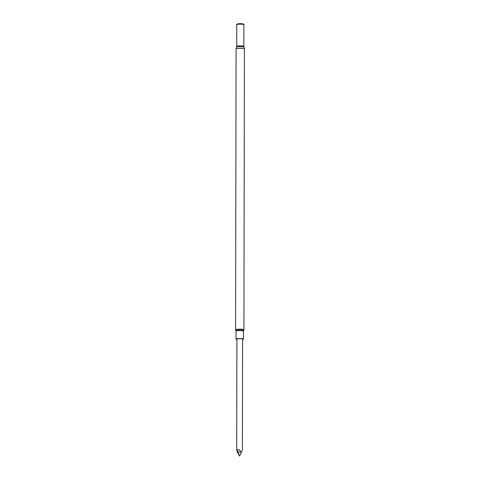 <?xml version="1.0" encoding="UTF-8"?>
<svg xmlns="http://www.w3.org/2000/svg" width="480" height="480" viewBox="0 0 480 480"><rect width="100%" height="100%" fill="white"/><g stroke="black" fill="none" stroke-linecap="round" stroke-linejoin="round"><path stroke-width="0.72" d="M242.388 449.874L242.58 339.138A2.844 0.444 -179.9 0 0 240.504 338.706A2.844 0.444 -179.9 0 0 237.306 338.898A2.844 0.444 -179.9 0 0 237.132 338.952A2.844 0.444 -179.9 0 0 236.898 339.126L236.7 449.862L237.114 449.994C236.532 449.64 236.688 450.474 237.576 452.496L239.436 456M242.58 339.516A3.732 0.582 -179.9 0 0 243.468 339.138A3.732 0.582 -179.9 0 0 240.498 338.562A3.732 0.582 -179.9 0 0 236.316 338.898A3.732 0.582 -179.9 0 0 236.01 339.126A3.732 0.582 -179.9 0 0 236.898 339.504M236.706 24.546A3.654 0.57 0.1 0 1 236.646 24.486A3.654 0.57 0.1 0 1 236.772 24.276A3.654 0.57 0.1 0 1 240.288 23.868A3.654 0.57 0.1 0 1 243.804 24.288A3.654 0.57 0.1 0 1 243.93 24.498A3.654 0.57 0.1 0 1 243.87 24.558M236.772 24.276L237.228 24.03A3.186 0.498 0.1 0 1 240.288 23.67A3.186 0.498 0.1 0 1 243.354 24.036L243.804 24.288M241.974 450.468L241.098 453.012L240.63 451.77C239.598 449.742 238.422 449.148 237.114 449.994L239.466 455.97M239.634 455.952L241.098 453.012M240.63 451.77L237.576 452.496M244.416 49.044L243.924 329.784A4.17 0.654 -179.9 0 0 240.6 329.142A4.17 0.654 -179.9 0 0 235.932 329.514A4.17 0.654 -179.9 0 0 235.584 329.772L236.076 49.026A4.17 0.654 0.1 0 1 240.246 48.384A4.17 0.654 0.1 0 1 244.416 49.044L243.798 46.368L243.93 24.498M236.076 49.026L236.496 47.244A3.762 0.588 0.1 0 1 240.252 46.71A3.762 0.588 0.1 0 1 244.002 47.256M236.496 47.244L236.706 46.356A3.546 0.558 0.1 0 1 240.252 45.804A3.546 0.558 0.1 0 1 243.798 46.368M236.706 46.356L236.742 24.69A3.546 0.558 0.1 0 1 240.288 24.138A3.546 0.558 0.1 0 1 243.834 24.702M236.742 24.69L236.718 24.606A3.582 0.558 0.1 0 1 240.288 24A3.582 0.558 0.1 0 1 243.858 24.618M243.924 329.784L243.486 331.116A3.732 0.582 -179.9 0 0 240.51 330.54A3.732 0.582 -179.9 0 0 236.328 330.876A3.732 0.582 -179.9 0 0 236.022 331.104L236.01 339.126M243.612 330.72A3.888 0.606 -179.9 0 0 240.762 330.054A3.888 0.606 -179.9 0 0 236.19 330.396A3.888 0.606 -179.9 0 0 235.896 330.702L236.022 331.104M243.486 331.116L243.468 339.138M235.584 329.772L235.896 330.702"/></g></svg>
